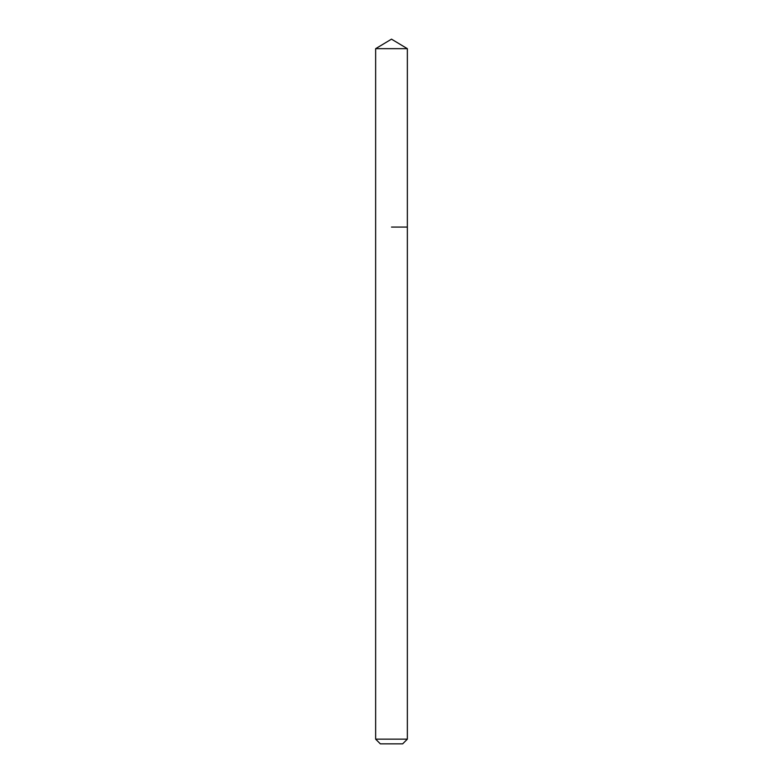 <?xml version="1.0" encoding="UTF-8"?>
<svg xmlns="http://www.w3.org/2000/svg" width="783" height="783" viewBox="0 0 783 783"><rect width="100%" height="100%" fill="white"/><g stroke="black" fill="none" stroke-linecap="round" stroke-linejoin="round"><path stroke-width="1.17" d="M407.356 739.152L375.644 739.152L380.342 743.85L402.658 743.85L407.356 739.152L407.356 48.673L375.644 48.673L391.5 39.15L407.356 48.673M391.5 227.07L407.356 227.07L391.5 227.07M375.644 739.152L375.644 48.673"/></g></svg>
